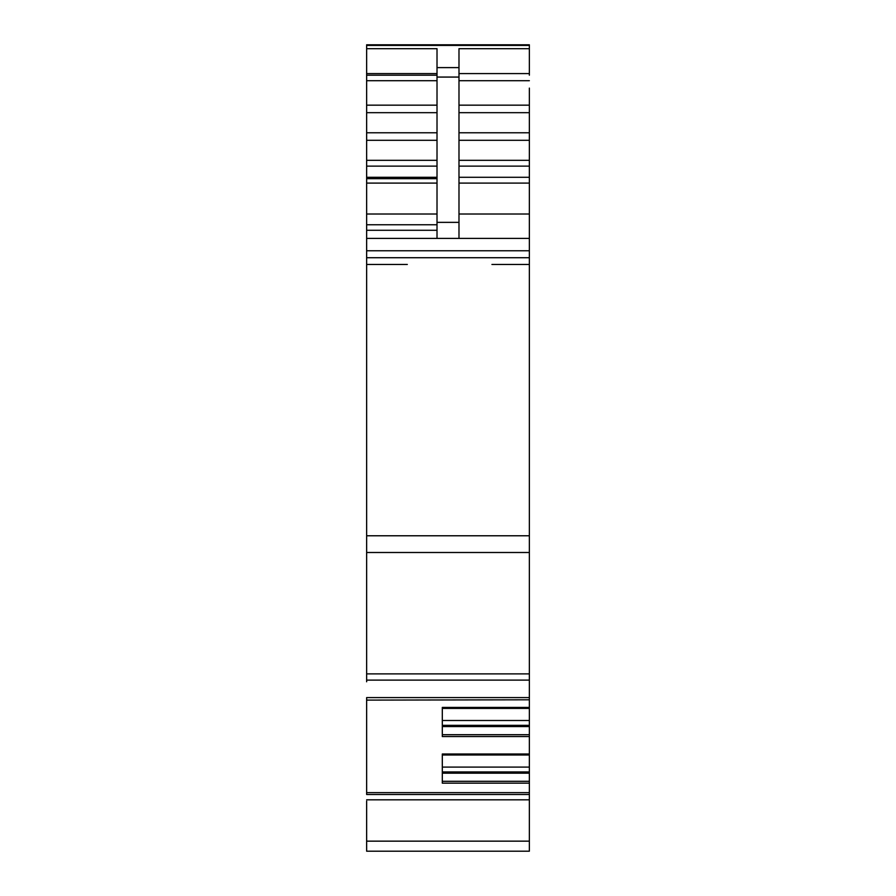 <?xml version="1.0" encoding="UTF-8"?>
<svg xmlns="http://www.w3.org/2000/svg" width="896" height="896" viewBox="0 0 896 896"><rect width="100%" height="100%" fill="white"/><g stroke="black" fill="none" stroke-linecap="round" stroke-linejoin="round"><path stroke-width="1.34" d="M366.643 681.789L366.643 224.762L437.013 224.762M529.357 681.789L529.357 851.2L366.643 851.2L366.643 801.114M453.365 851.2L512.378 851.2M383.622 851.2L442.635 851.2M366.643 799.814L529.357 799.814L529.357 794.494L366.643 794.494L366.643 697.592L529.357 697.592L529.357 673.882L366.643 673.882M366.643 792.635L529.357 792.635L529.357 794.494M529.357 792.635L529.357 734.709L442.31 734.709M529.357 736.568L442.31 736.568L442.31 707.403L529.357 707.403L529.357 697.592M529.357 783.16L442.31 783.16L442.31 753.995L529.357 753.995M529.357 773.181L442.31 773.181M529.357 775.566L529.357 771.938L442.31 771.938M529.357 767.088L442.31 767.088L442.31 755.003L529.357 755.003L529.357 741.899M529.357 720.496L529.357 708.4L442.31 708.4L442.31 720.496L529.357 720.496L529.357 734.709M529.357 726.578L442.31 726.578M529.357 728.974L529.357 725.334L442.31 725.334M529.357 707.414L529.357 695.296M529.357 127.781L529.357 673.882M529.357 73.584L458.987 73.584L458.987 48.686L458.987 238.414L458.987 222.365L437.013 222.365L437.013 238.414L437.013 48.686L437.013 73.584L366.643 73.584L366.643 80.707L366.643 62.272M529.357 177.285L458.987 177.285L458.987 183.098L529.357 183.098L529.357 178.662M529.357 166.13L458.987 166.13L458.987 160.317L529.357 160.317M529.357 140.302L458.987 140.302L458.987 132.776L529.357 132.776M529.357 105.168L458.987 105.168L458.987 112.683L529.357 112.683M529.357 45.416L366.643 45.416L366.643 52.931M458.987 48.686L529.357 48.686L529.357 52.931M366.643 45.416L366.643 44.8L529.357 44.8L366.643 44.8L529.357 44.8L529.357 75.197M437.013 160.317L366.643 160.317L366.643 166.13L366.643 138.354M529.357 142.419L529.357 138.354M437.013 177.285L366.643 177.285L366.643 238.414L529.357 238.414L529.357 224.762M437.013 183.098L366.643 183.098L366.643 178.662L437.013 178.662M529.357 171.226L529.357 167.205M529.357 158.749L529.357 154.829M529.357 233.979L529.357 175.773M529.357 159.23L529.357 154.907L529.357 159.23M529.357 132.126L529.357 154.627M529.357 238.414L366.643 238.414L366.643 234.382M529.357 126.28L529.357 234.382M366.643 133.19L366.643 130.077M529.357 113.411L529.357 130.749M529.357 119.549L529.357 88.099M529.357 113.725L529.357 257.723L366.643 257.723M366.643 700.112L529.357 699.798M366.643 851.2L529.357 851.2L529.357 841.154L366.643 841.154M529.357 108.259L529.357 238.347M366.643 177.285L366.643 166.13L437.013 166.13M437.013 140.302L366.643 140.302L366.643 112.683L437.013 112.683M437.013 80.707L366.643 80.707L366.643 112.683M366.643 73.584L366.643 48.686L437.013 48.686M529.357 305.133L529.357 264.454L491.926 264.454L529.357 264.454M529.357 781.301L442.31 781.301M529.357 680.109L366.643 680.109M529.357 552.496L366.643 552.496M529.357 535.774L366.643 535.774M529.357 250.757L366.643 250.757M529.357 214.01L458.987 214.01M529.357 80.707L458.987 80.707M458.987 67.603L437.013 67.603M437.013 230.283L366.643 230.283M437.013 75.197L366.643 75.197M437.013 214.01L366.643 214.01M437.013 132.776L366.643 132.776M437.013 105.168L366.643 105.168M458.987 77.067L437.013 77.067M529.357 755.003L442.31 755.003M529.357 708.4L442.31 708.4M529.357 44.8L366.643 44.8L529.357 44.8M407.322 264.454L366.643 264.454L407.322 264.454"/></g></svg>
